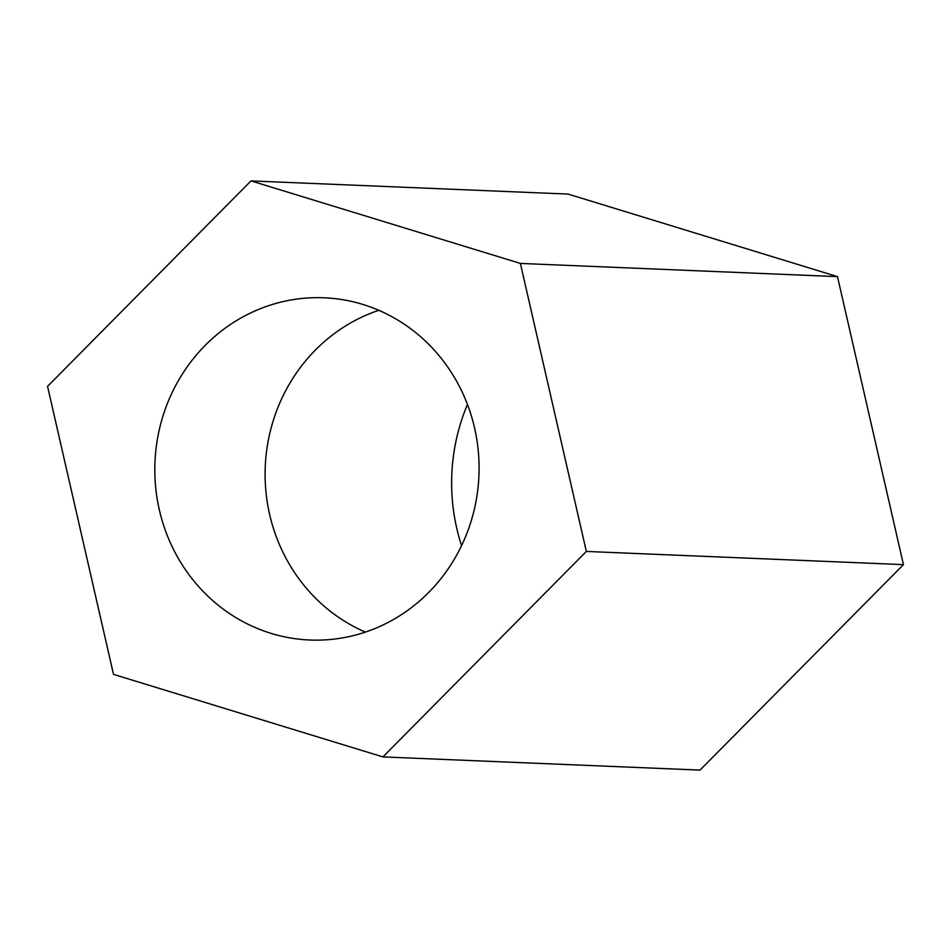<?xml version="1.0" encoding="UTF-8"?>
<svg xmlns="http://www.w3.org/2000/svg" width="951" height="951" viewBox="0 0 951 951"><rect width="100%" height="100%" fill="white"/><g stroke="black" fill="none" stroke-linecap="round" stroke-linejoin="round"><path stroke-width="1.43" d="M461.568 545.66A192.684 182.402 92.4 0 1 456.73 528.197A192.684 182.402 92.4 0 1 467.452 404.425M159.34 509.879A171.275 162.134 -87.6 0 0 309.836 640.023A171.275 162.134 -87.6 0 0 474.561 427.926A171.275 162.134 -87.6 0 0 324.077 297.782A171.275 162.134 -87.6 0 0 159.34 509.879M378.795 310.299A171.275 162.134 -87.6 0 0 269.632 514.467A171.275 162.134 -87.6 0 0 365.41 632.106M113.514 674.378L382.92 756.913L586.351 551.437L520.387 263.427L250.993 180.904L47.55 386.368L113.514 674.378M586.351 551.437L903.45 564.632L700.007 770.096L382.92 756.913M903.45 564.632L837.486 276.622L568.08 194.087L250.993 180.904M837.486 276.622L520.387 263.427"/></g></svg>
